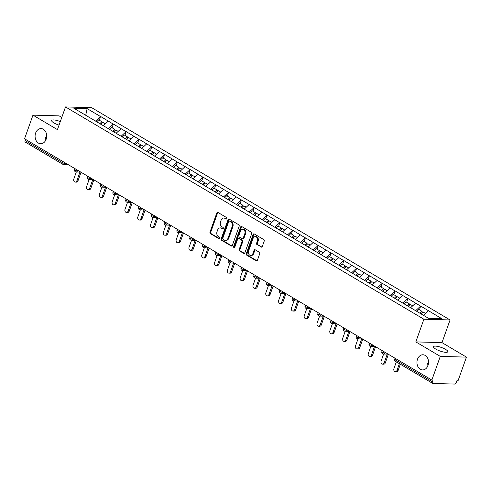 <?xml version="1.0" encoding="UTF-8"?>
<svg xmlns="http://www.w3.org/2000/svg" width="491" height="491" viewBox="0 0 491 491"><rect width="100%" height="100%" fill="white"/><g stroke="black" fill="none" stroke-linecap="round" stroke-linejoin="round"><path stroke-width="0.74" d="M417.497 359.24A7.58 5.8 -88.4 0 0 422.542 369.932A7.58 5.8 -88.4 0 0 428.005 365.464A7.58 5.8 -88.4 0 0 422.966 354.772A7.58 5.8 -88.4 0 0 417.497 359.24M428.551 361.885L427.182 364.414L426.949 367.507M35.634 133.055A7.58 5.8 -88.4 0 0 40.673 143.746A7.58 5.8 -88.4 0 0 46.142 139.278A7.58 5.8 -88.4 0 0 41.103 128.587A7.58 5.8 -88.4 0 0 35.634 133.055M46.682 135.7L45.319 138.229L45.086 141.322M226.836 218.605A0.816 0.62 -88.4 0 0 226.535 217.531L217.973 212.456A1.16 0.89 -88.4 0 0 216.789 213.039L209.995 232.126A1.16 0.89 -88.4 0 0 210.424 233.667L218.986 238.736A0.816 0.62 -88.4 0 0 219.514 237.251L218.403 236.594A3.719 2.848 -88.4 0 1 217.034 231.672L217.599 230.083A3.719 2.848 -88.4 0 1 220.281 227.892A3.719 2.848 -88.4 0 1 221.386 228.217L222.497 228.874A0.816 0.62 -88.4 0 0 223.024 227.388L221.914 226.732A3.719 2.848 -88.4 0 1 220.545 221.815L221.11 220.226A3.719 2.848 -88.4 0 1 223.792 218.029A3.719 2.848 -88.4 0 1 224.896 218.36L226.007 219.011A0.816 0.62 -88.4 0 0 226.836 218.605M435.762 349.083A7.58 1.909 -160.4 0 1 433.504 346.677A7.58 1.909 -160.4 0 1 438.076 346.486A7.58 1.909 -160.4 0 1 445.527 349.359A7.58 1.909 -160.4 0 1 447.786 351.765A7.58 1.909 -160.4 0 1 443.213 351.955A7.58 1.909 -160.4 0 1 435.762 349.083M59.03 125.137A7.58 1.909 -160.4 0 1 53.9 122.897A7.58 1.909 -160.4 0 1 51.635 120.491A7.58 1.909 -160.4 0 1 60.301 121.565M261.12 247.065A1.16 0.89 -88.4 0 0 262.298 246.482L264.207 241.13A1.16 0.89 -88.4 0 0 263.777 239.59L254.27 233.955A1.16 0.89 -88.4 0 0 253.086 234.538L246.292 253.626A1.16 0.89 -88.4 0 0 246.721 255.167L256.228 260.795A1.16 0.89 -88.4 0 0 257.413 260.212L259.714 253.743A1.16 0.89 -88.4 0 0 259.285 252.208L255.216 249.796A1.16 0.89 -88.4 0 0 254.031 250.379L252.89 253.589A3.112 2.381 -88.4 0 1 250.649 255.418A3.112 2.381 -88.4 0 1 248.581 251.036L253.055 238.473A3.112 2.381 -88.4 0 1 255.295 236.637A3.112 2.381 -88.4 0 1 257.364 241.026L256.621 243.119A1.16 0.89 -88.4 0 0 257.051 244.653L261.813 247.083M415.822 341.896L440.286 356.386L431.859 380.046L24.55 138.787L32.971 115.133L57.435 129.618L65.512 106.934L423.899 319.218L415.822 341.896L441.986 342.632L450.063 319.948L423.899 319.218M239.148 226.283A1.16 0.89 -88.4 0 0 238.718 224.749L229.211 219.115A1.16 0.89 -88.4 0 0 228.033 219.698L221.232 238.786A1.16 0.89 -88.4 0 0 221.662 240.32L231.169 245.954A1.16 0.89 -88.4 0 0 232.353 245.371L239.148 226.283M241.744 226.535L251.251 232.169A1.16 0.89 -88.4 0 1 251.68 233.704L244.88 252.791A1.16 0.89 -88.4 0 1 243.702 253.374L239.633 250.962A1.16 0.89 -88.4 0 1 239.203 249.428L241.959 241.689A1.16 0.89 -88.4 0 0 241.529 240.148L238.829 238.552A1.16 0.89 -88.4 0 0 237.65 239.135L234.778 247.194A0.816 0.62 -88.4 0 1 233.648 246.525L240.559 227.118A1.16 0.89 -88.4 0 1 241.744 226.535M450.063 319.948L91.676 107.67L65.512 106.934M419.498 309.858L420.597 306.132L415.65 310.693M420.824 306.139L441.734 318.653L428.459 318.278L73.846 108.235L87.122 108.609L100.459 116.508L95.518 121.068M99.366 120.234L100.459 116.508M100.686 116.514L113.261 124.094L108.321 128.654M112.169 127.82L113.261 124.094M113.495 124.1L126.07 131.68L121.13 136.24M124.972 135.406L126.07 131.68M126.297 131.686L138.873 139.266L133.933 143.826M137.781 142.991L138.873 139.266M139.106 139.272L151.682 146.852L146.735 151.412M150.584 150.577L151.682 146.852M151.909 146.858L164.485 154.432L159.544 158.992M163.393 158.157L164.485 154.432M164.712 154.438L177.294 162.018L172.347 166.578M176.195 165.743L177.294 162.018M177.521 162.024L190.097 169.604L185.156 174.164M189.004 173.329L190.097 169.604M190.324 169.61L202.9 177.19L197.959 181.75M201.807 180.915L202.9 177.19M203.133 177.196L215.709 184.776L210.768 189.336M214.61 188.501L215.709 184.776M215.936 184.782L228.511 192.355L223.571 196.922M227.419 196.087L228.511 192.355M228.745 192.368L241.32 199.941L236.374 204.501M240.222 203.667L241.32 199.941M241.547 199.947L254.123 207.527L249.183 212.087M253.031 211.253L254.123 207.527M254.35 207.533L266.932 215.113L261.985 219.673M265.834 218.839L266.932 215.113M267.159 215.119L279.735 222.699L274.794 227.259M278.636 226.425L279.735 222.699M279.962 222.705L292.538 230.285L287.597 234.845M291.445 234.011L292.538 230.285M292.771 230.291L305.347 237.865L300.4 242.431M304.248 241.597L305.347 237.865M305.574 237.871L318.15 245.451L313.209 250.011M317.057 249.176L318.15 245.451M318.383 245.457L330.959 253.037L326.012 257.597M329.86 256.762L330.959 253.037M331.186 253.043L343.761 260.623L338.821 265.183M342.669 264.348L343.761 260.623M343.988 260.629L356.57 268.209L351.624 272.769M355.472 271.934L356.57 268.209M356.797 268.215L369.373 275.795L364.432 280.355M368.275 279.52L369.373 275.795M369.6 275.801L382.176 283.375L377.235 287.935M381.084 287.1L382.176 283.375M382.409 283.381L394.985 290.96L390.038 295.521M393.886 294.686L394.985 290.96M395.212 290.967L407.788 298.546L402.847 303.107M406.695 302.272L407.788 298.546M408.021 298.553L420.597 306.132M415.589 303.168L410.562 307.802M402.78 295.582L397.753 300.222M389.977 287.996L384.95 292.636M377.174 280.41L372.141 285.05M364.365 272.824L359.338 277.464M351.562 265.238L346.529 269.878M338.753 257.658L333.727 262.298M325.95 250.072L320.924 254.712M313.141 242.486L308.115 247.126M300.339 234.901L295.312 239.54M287.536 227.315L282.503 231.955M274.727 219.735L269.7 224.369M261.924 212.149L256.891 216.789M249.115 204.563L244.088 209.203M236.312 196.977L231.286 201.617M223.503 189.391L218.477 194.031M210.7 181.805L205.674 186.445M197.898 174.225L192.865 178.859M185.089 166.639L180.062 171.279M172.286 159.053L167.253 163.693M159.477 151.467L154.45 156.107M146.674 143.881L141.647 148.521M133.865 136.295L128.838 140.935M121.062 128.716L116.036 133.356M108.259 121.13L103.227 125.77M25.507 139.352L25.078 140.549L62.265 162.57L62.688 161.379M67.979 164.51L63.357 164.381A1.78 1.356 -88.4 0 1 62.83 164.227A1.78 1.056 -59.4 0 1 62.504 164.135L25.317 142.108A1.78 1.056 -59.4 0 1 25.078 140.549M87.122 108.609L85.71 115.262M61.774 117.429L59.141 115.87L32.971 115.133M440.286 356.386L466.45 357.123L458.029 380.783L456.882 380.746L456.268 382.477A1.78 1.056 120.6 0 1 454.543 384.066L432.958 383.459A1.78 1.056 120.6 0 1 432.626 383.367A1.78 1.056 120.6 0 1 432.387 381.802L433.007 380.077L431.859 380.046M466.45 357.123L441.986 342.632M428.391 310.748L423.451 315.308M226.615 218.943L225.664 218.378A3.719 2.848 -88.4 0 0 224.559 218.053L223.792 218.029M220.281 227.892L221.048 227.91A3.719 2.848 -88.4 0 1 222.147 228.241L223.104 228.806M218.01 212.48A1.16 0.89 -88.4 0 0 217.55 213.063L210.756 232.151A1.16 0.89 -88.4 0 0 211.185 233.685L219.594 238.663M229.248 219.139A1.16 0.89 -88.4 0 0 228.794 219.722L222 238.804A1.16 0.89 -88.4 0 0 222.423 240.345L231.899 245.954M229.573 221.128A0.816 0.62 -88.4 0 0 228.745 221.533L222.779 238.288A0.816 0.62 -88.4 0 0 223.08 239.363L224.246 240.056A3.719 2.848 -88.4 0 0 225.351 240.381A3.719 2.848 -88.4 0 0 228.033 238.19L232.108 226.738A3.719 2.848 -88.4 0 0 230.739 221.815L229.573 221.128L230.334 221.146A0.816 0.62 -88.4 0 0 230.095 221.073L229.328 221.054M225.351 240.381L226.112 240.4A3.719 2.848 -88.4 0 0 228.794 238.209L228.033 238.19M230.334 221.146L231.5 221.84A3.719 2.848 -88.4 0 1 232.875 226.756L228.794 238.209M244.426 253.374L240.394 250.987L239.633 250.962M238.485 238.448L239.246 238.473A1.16 0.89 -88.4 0 1 239.596 238.571L242.29 240.173A1.16 0.89 -88.4 0 1 242.72 241.707L239.964 249.446A1.16 0.89 -88.4 0 0 240.394 250.987M241.775 226.56A1.16 0.89 -88.4 0 0 241.32 227.143L234.416 246.543A0.816 0.62 -88.4 0 0 234.575 247.513M244.819 233.655A3.112 2.381 -88.4 0 0 242.75 229.266A3.112 2.381 -88.4 0 0 240.51 231.101L238.933 235.527A1.16 0.89 -88.4 0 0 239.356 237.067L242.057 238.663A1.16 0.89 -88.4 0 0 243.241 238.08L244.819 233.655L245.58 233.679A3.112 2.381 -88.4 0 0 243.511 229.291L242.75 229.266M242.401 238.767L243.168 238.786A1.16 0.89 -88.4 0 0 244.002 238.104L243.241 238.08M245.58 233.679L244.002 238.104M255.295 236.637L256.063 236.656A3.112 2.381 -88.4 0 1 258.131 241.044L257.382 243.137A1.16 0.89 -88.4 0 0 257.812 244.678L261.844 247.065M250.649 255.418L251.41 255.443A3.112 2.381 -88.4 0 0 253.657 253.608L252.89 253.589M255.252 249.815A1.16 0.89 -88.4 0 0 254.798 250.404L253.657 253.608M254.307 233.98A1.16 0.89 -88.4 0 0 253.853 234.563L247.053 253.651A1.16 0.89 -88.4 0 0 247.482 255.185L256.959 260.795M76.842 180.817L77.983 180.848A2.191 1.676 91.6 0 1 76.406 182.143L75.258 182.106A2.191 1.676 -88.4 0 0 76.842 180.817L79.953 172.071M76.314 171.973L73.803 179.019A2.191 1.676 -88.4 0 0 75.258 182.106M99.876 123.652L101.87 121.719L98.709 119.847L96.715 121.78M100.79 124.327L102.318 122.848L101.87 121.719M100.864 124.364L102.938 122.351L105.369 123.793M77.983 180.848L81.046 172.249M89.644 188.403L90.792 188.434A2.191 1.676 91.6 0 1 89.209 189.722L88.067 189.692A2.191 1.676 -88.4 0 0 89.644 188.403L92.756 179.657M89.117 179.553L86.606 186.605A2.191 1.676 -88.4 0 0 88.067 189.692M112.684 131.238L114.679 129.305L111.518 127.433L109.524 129.366M113.599 131.907L115.121 130.434L114.679 129.305M113.666 131.95L115.741 129.937L118.178 131.379M90.792 188.434L93.849 179.835M102.453 195.989L103.595 196.019A2.191 1.676 91.6 0 1 102.011 197.308L100.87 197.278A2.191 1.676 -88.4 0 0 102.453 195.989L105.565 187.243M101.925 187.139L99.415 194.19A2.191 1.676 -88.4 0 0 100.87 197.278M125.487 138.824L127.482 136.891L124.321 135.019L122.327 136.952M126.402 139.493L127.924 138.02L127.482 136.891M126.469 139.536L128.55 137.523L130.98 138.965M103.595 196.019L106.657 187.421M115.256 203.569L116.398 203.605A2.191 1.676 91.6 0 1 114.82 204.894L113.673 204.864A2.191 1.676 -88.4 0 0 115.256 203.569L118.368 194.829M114.728 194.724L112.218 201.77A2.191 1.676 -88.4 0 0 113.673 204.864M138.296 146.41L140.285 144.477L137.124 142.605L135.135 144.538M139.211 147.079L140.733 145.6L140.285 144.477M139.278 147.122L141.353 145.109L143.783 146.545M116.398 203.605L119.46 195.007M128.059 211.155L129.207 211.191A2.191 1.676 91.6 0 1 127.623 212.48L126.482 212.45A2.191 1.676 -88.4 0 0 128.059 211.155L131.177 202.415M127.531 202.31L125.027 209.356A2.191 1.676 -88.4 0 0 126.482 212.45M151.099 153.99L153.094 152.063L149.933 150.191L147.938 152.124M152.014 154.665L153.536 153.186L153.094 152.063M152.081 154.708L154.162 152.695L156.592 154.131M129.207 211.191L132.269 202.593M140.868 218.74L142.009 218.771A2.191 1.676 91.6 0 1 140.432 220.066L139.284 220.036A2.191 1.676 -88.4 0 0 140.868 218.74L143.98 209.995M140.34 209.896L137.83 216.942A2.191 1.676 -88.4 0 0 139.284 220.036M163.902 161.576L165.897 159.643L162.736 157.777L160.741 159.704M164.816 162.251L166.345 160.772L165.897 159.643M164.89 162.288L166.965 160.275L169.395 161.717M142.009 218.771L145.072 210.173M153.671 226.326L154.818 226.357A2.191 1.676 91.6 0 1 153.235 227.652L152.093 227.615A2.191 1.676 -88.4 0 0 153.671 226.326L156.789 217.581M153.143 217.482L150.633 224.528A2.191 1.676 -88.4 0 0 152.093 227.615M176.711 169.162L178.706 167.228L175.545 165.357L173.55 167.29M177.625 169.837L179.147 168.358L178.706 167.228M177.693 169.874L179.774 167.861L182.204 169.303M154.818 226.357L157.881 217.759M166.48 233.912L167.621 233.943A2.191 1.676 91.6 0 1 166.044 235.232L164.896 235.201A2.191 1.676 -88.4 0 0 166.48 233.912L169.591 225.166M165.952 225.062L163.442 232.114A2.191 1.676 -88.4 0 0 164.896 235.201M189.514 176.748L191.508 174.814L188.348 172.942L186.353 174.876M190.428 177.417L191.956 175.944L191.508 174.814M190.502 177.46L192.576 175.447L195.007 176.889M167.621 233.943L170.684 225.344M179.283 241.498L180.43 241.529A2.191 1.676 91.6 0 1 178.847 242.818L177.705 242.787A2.191 1.676 -88.4 0 0 179.283 241.498L182.394 232.752M178.755 232.648L176.244 239.694A2.191 1.676 -88.4 0 0 177.705 242.787M202.323 184.334L204.311 182.4L201.157 180.528L199.162 182.462M203.237 185.003L204.759 183.53L204.311 182.4M203.305 185.046L205.379 183.033L207.81 184.475M180.43 241.529L183.487 232.93M192.085 249.078L193.233 249.115A2.191 1.676 91.6 0 1 191.65 250.404L190.508 250.373A2.191 1.676 -88.4 0 0 192.085 249.078L195.203 240.338M191.564 240.234L189.053 247.28A2.191 1.676 -88.4 0 0 190.508 250.373M215.126 191.92L217.12 189.986L213.959 188.114L211.965 190.048M216.04 192.589L217.562 191.109L217.12 189.986M216.108 192.632L218.188 190.618L220.619 192.055M193.233 249.115L196.296 240.516M204.894 256.664L206.036 256.695A2.191 1.676 91.6 0 1 204.459 257.99L203.311 257.959A2.191 1.676 -88.4 0 0 204.894 256.664L208.006 247.924M204.366 247.82L201.856 254.866A2.191 1.676 -88.4 0 0 203.311 257.959M227.928 199.499L229.923 197.572L226.762 195.7L224.774 197.627M228.849 200.175L230.371 198.695L229.923 197.572M228.916 200.211L230.991 198.204L233.421 199.641M206.036 256.695L209.098 248.096M217.697 264.25L218.845 264.281A2.191 1.676 91.6 0 1 217.261 265.576L216.12 265.539A2.191 1.676 -88.4 0 0 217.697 264.25L220.815 255.504M217.169 255.406L214.659 262.452A2.191 1.676 -88.4 0 0 216.12 265.539M240.737 207.085L242.732 205.152L239.571 203.28L237.576 205.213M241.652 207.761L243.174 206.281L242.732 205.152M241.719 207.797L243.8 205.784L246.23 207.227M218.845 264.281L221.907 255.682M230.506 271.836L231.648 271.867A2.191 1.676 91.6 0 1 230.07 273.162L228.923 273.125A2.191 1.676 -88.4 0 0 230.506 271.836L233.618 263.09M229.978 262.986L227.468 270.038A2.191 1.676 -88.4 0 0 228.923 273.125M253.54 214.671L255.535 212.738L252.374 210.866L250.379 212.799M254.455 215.34L255.983 213.867L255.535 212.738M254.528 215.383L256.603 213.37L259.033 214.812M231.648 271.867L234.71 263.268M243.309 279.422L244.457 279.453A2.191 1.676 91.6 0 1 242.873 280.742L241.732 280.711A2.191 1.676 -88.4 0 0 243.309 279.422L246.427 270.676M242.781 270.572L240.271 277.624A2.191 1.676 -88.4 0 0 241.732 280.711M266.349 222.257L268.344 220.324L265.183 218.452L263.188 220.385M267.264 222.926L268.786 221.453L268.344 220.324M267.331 222.969L269.406 220.956L271.842 222.398M244.457 279.453L247.519 270.854M256.118 287.008L257.259 287.039A2.191 1.676 91.6 0 1 255.682 288.327L254.534 288.297A2.191 1.676 -88.4 0 0 256.118 287.008L259.23 278.262M255.59 278.158L253.08 285.203A2.191 1.676 -88.4 0 0 254.534 288.297M279.152 229.843L281.147 227.91L277.986 226.038L275.991 227.971M280.066 230.512L281.595 229.039L281.147 227.91M280.14 230.555L282.215 228.542L284.645 229.984M257.259 287.039L260.322 278.44M268.921 294.588L270.062 294.625A2.191 1.676 91.6 0 1 268.485 295.913L267.343 295.883A2.191 1.676 -88.4 0 0 268.921 294.588L272.032 285.848M268.393 285.744L265.883 292.789A2.191 1.676 -88.4 0 0 267.343 295.883M291.961 237.429L293.949 235.496L290.795 233.624L288.8 235.557M292.875 238.098L294.397 236.619L293.949 235.496M292.943 238.141L295.017 236.128L297.448 237.564M270.062 294.625L273.125 286.026M281.724 302.174L282.871 302.204A2.191 1.676 91.6 0 1 281.288 303.499L280.146 303.469A2.191 1.676 -88.4 0 0 281.724 302.174L284.841 293.428M281.196 293.33L278.692 300.375A2.191 1.676 -88.4 0 0 280.146 303.469M304.764 245.009L306.758 243.082L303.598 241.21L301.603 243.137M305.678 245.684L307.2 244.205L306.758 243.082M305.746 245.721L307.826 243.714L310.257 245.15M282.871 302.204L285.934 293.606M294.532 309.76L295.674 309.79A2.191 1.676 91.6 0 1 294.097 311.085L292.949 311.048A2.191 1.676 -88.4 0 0 294.532 309.76L297.644 301.014M294.005 300.915L291.494 307.961A2.191 1.676 -88.4 0 0 292.949 311.048M317.567 252.595L319.561 250.662L316.4 248.79L314.412 250.723M318.487 253.27L320.009 251.791L319.561 250.662M318.555 253.307L320.629 251.294L323.06 252.736M295.674 309.79L298.737 301.192M307.335 317.346L308.483 317.376A2.191 1.676 91.6 0 1 306.9 318.665L305.758 318.634A2.191 1.676 -88.4 0 0 307.335 317.346L310.453 308.6M306.807 308.495L304.297 315.547A2.191 1.676 -88.4 0 0 305.758 318.634M330.375 260.181L332.37 258.248L329.209 256.376L327.215 258.309M331.29 260.85L332.812 259.377L332.37 258.248M331.357 260.893L333.438 258.88L335.869 260.322M308.483 317.376L311.546 308.778M320.144 324.932L321.286 324.962A2.191 1.676 91.6 0 1 319.709 326.251L318.561 326.22A2.191 1.676 -88.4 0 0 320.144 324.932L323.256 316.186M319.616 316.081L317.106 323.133A2.191 1.676 -88.4 0 0 318.561 326.22M343.178 267.767L345.173 265.834L342.012 263.962L340.017 265.895M344.093 268.436L345.621 266.963L345.173 265.834M344.166 268.479L346.241 266.466L348.671 267.908M321.286 324.962L324.348 316.364M332.947 332.511L334.095 332.548A2.191 1.676 91.6 0 1 332.511 333.837L331.37 333.806A2.191 1.676 -88.4 0 0 332.947 332.511L336.059 323.772M332.419 323.667L329.909 330.713A2.191 1.676 -88.4 0 0 331.37 333.806M355.987 275.353L357.982 273.419L354.821 271.548L352.826 273.481M356.902 276.022L358.424 274.543L357.982 273.419M356.969 276.065L359.044 274.052L361.48 275.488M334.095 332.548L337.151 323.95M345.756 340.097L346.898 340.134A2.191 1.676 91.6 0 1 345.32 341.423L344.173 341.392A2.191 1.676 -88.4 0 0 345.756 340.097L348.868 331.357M345.228 331.253L342.718 338.299A2.191 1.676 -88.4 0 0 344.173 341.392M368.79 282.933L370.785 281.005L367.624 279.134L365.629 281.061M369.705 283.608L371.233 282.129L370.785 281.005M369.778 283.651L371.853 281.638L374.283 283.074M346.898 340.134L349.96 331.529M358.559 347.683L359.7 347.714A2.191 1.676 91.6 0 1 358.123 349.009L356.982 348.978A2.191 1.676 -88.4 0 0 358.559 347.683L361.671 338.937M358.031 338.839L355.521 345.885A2.191 1.676 -88.4 0 0 356.982 348.978M381.599 290.519L383.588 288.585L380.433 286.713L378.438 288.647M382.514 291.194L384.036 289.715L383.588 288.585M382.581 291.231L384.656 289.217L387.086 290.66M359.7 347.714L362.763 339.115M371.362 355.269L372.509 355.3A2.191 1.676 91.6 0 1 370.926 356.595L369.784 356.558A2.191 1.676 -88.4 0 0 371.362 355.269L374.48 346.523M370.834 346.425L368.33 353.471A2.191 1.676 -88.4 0 0 369.784 356.558M394.402 298.105L396.397 296.171L393.236 294.299L391.241 296.233M395.316 298.78L396.838 297.3L396.397 296.171M395.384 298.816L397.465 296.803L399.895 298.246M372.509 355.3L375.572 346.701M384.171 362.855L385.312 362.886A2.191 1.676 91.6 0 1 383.735 364.175L382.587 364.144A2.191 1.676 -88.4 0 0 384.171 362.855L387.282 354.109M383.643 354.005L381.133 361.057A2.191 1.676 -88.4 0 0 382.587 364.144M407.205 305.69L409.199 303.757L406.039 301.885L404.044 303.819M408.125 306.359L409.647 304.886L409.199 303.757M408.193 306.402L410.267 304.389L412.698 305.832M385.312 362.886L388.375 354.287M396.974 370.441L398.121 370.472A2.191 1.676 91.6 0 1 396.538 371.761L395.396 371.73A2.191 1.676 -88.4 0 0 396.974 370.441L399.386 363.671M396.347 361.873L393.935 368.637A2.191 1.676 -88.4 0 0 395.396 371.73M420.014 313.276L422.008 311.343L418.848 309.471L416.853 311.404M421.008 313.866L422.45 312.472L422.008 311.343M421.082 313.909L423.076 311.975L425.507 313.418M398.121 370.472L400.337 364.242M64.873 162.674L64.64 163.331A1.78 1.356 -88.4 0 1 63.357 164.381A1.78 1.78 0 0 1 62.504 164.135A1.78 1.056 -59.4 0 1 62.265 162.57A1.78 0.448 19.6 0 0 64.64 163.331L66.058 163.374M395.629 358.583L395.206 359.78L432.387 381.802M395.028 358.227L394.678 359.216A1.78 0.448 -160.4 0 0 395.206 359.78A1.78 1.056 120.6 0 0 395.445 361.339L432.626 383.367M77.682 170.254L77.443 170.917A1.78 0.448 19.6 0 1 75.068 170.156A1.78 0.448 -160.4 0 1 74.54 169.591A1.78 1.78 0 0 0 76.166 171.967A1.78 1.356 -88.4 0 0 77.443 170.917L78.867 170.96M90.485 177.84L90.252 178.503L91.67 178.546M103.294 185.426L103.055 186.089L104.479 186.126M116.097 193.012L115.864 193.675L117.281 193.712M128.9 200.598L128.667 201.261L130.09 201.298M141.709 208.184L141.469 208.841L142.893 208.884M154.512 215.764L154.278 216.427L155.696 216.47M167.321 223.35L167.081 224.013L168.505 224.056M180.123 230.936L179.89 231.599L181.308 231.635M192.932 238.522L192.693 239.185L194.117 239.221M205.735 246.108L205.502 246.77L206.92 246.807M218.538 253.687L218.305 254.35L219.722 254.393M231.347 261.273L231.108 261.936L232.531 261.979M244.15 268.859L243.917 269.522L245.334 269.565M256.959 276.445L256.719 277.108L258.143 277.145M269.762 284.031L269.528 284.694L270.946 284.731M282.564 291.617L282.331 292.274L283.755 292.317M295.373 299.197L295.14 299.86L296.558 299.903M308.176 306.783L307.943 307.446L309.361 307.489M320.985 314.369L320.746 315.032L322.17 315.069M333.788 321.955L333.555 322.618L334.972 322.655M346.597 329.541L346.358 330.204L347.781 330.24M359.4 337.127L359.167 337.783L360.584 337.826M372.203 344.707L371.969 345.369L373.393 345.412M385.012 352.293L384.772 352.955L386.196 352.998M75.639 171.807A1.78 1.356 -88.4 0 0 76.166 171.967L80.788 172.095M87.877 177.742A1.78 0.448 -160.4 0 1 87.343 177.177A1.78 1.78 0 0 0 88.969 179.553A1.78 1.356 -88.4 0 0 90.252 178.503A1.78 0.448 19.6 0 1 87.877 177.742M88.441 179.393A1.78 1.356 -88.4 0 0 88.969 179.553L93.591 179.681M100.68 185.328A1.78 0.448 -160.4 0 1 100.152 184.763A1.78 1.78 0 0 0 101.772 187.139A1.78 1.356 -88.4 0 0 103.055 186.089A1.78 0.448 19.6 0 1 100.68 185.328M101.25 186.979A1.78 1.356 -88.4 0 0 101.772 187.139L106.4 187.267M113.489 192.914A1.78 0.448 -160.4 0 1 112.955 192.349A1.78 1.78 0 0 0 114.581 194.718A1.78 1.356 -88.4 0 0 115.864 193.675A1.78 0.448 19.6 0 1 113.489 192.914M114.053 194.565A1.78 1.356 -88.4 0 0 114.581 194.718L119.203 194.853M126.291 200.5A1.78 0.448 -160.4 0 1 125.764 199.935A1.78 1.78 0 0 0 127.384 202.304A1.78 1.356 -88.4 0 0 128.667 201.261A1.78 0.448 19.6 0 1 126.291 200.5M126.856 202.151A1.78 1.356 -88.4 0 0 127.384 202.304L132.005 202.433M139.094 208.08A1.78 0.448 -160.4 0 1 138.566 207.515A1.78 1.78 0 0 0 140.193 209.89A1.78 1.356 -88.4 0 0 141.469 208.841A1.78 0.448 19.6 0 1 139.094 208.08M139.665 209.737A1.78 1.356 -88.4 0 0 140.193 209.89L144.814 210.019M151.903 215.666A1.78 0.448 -160.4 0 1 151.369 215.101A1.78 1.78 0 0 0 152.996 217.476A1.78 1.356 -88.4 0 0 154.278 216.427A1.78 0.448 19.6 0 1 151.903 215.666M152.468 217.317A1.78 1.356 -88.4 0 0 152.996 217.476L157.617 217.605M164.706 223.252A1.78 0.448 -160.4 0 1 164.178 222.687A1.78 1.78 0 0 0 165.805 225.062A1.78 1.356 -88.4 0 0 167.081 224.013A1.78 0.448 19.6 0 1 164.706 223.252M165.277 224.903A1.78 1.356 -88.4 0 0 165.805 225.062L170.426 225.191M177.515 230.838A1.78 0.448 -160.4 0 1 176.981 230.273A1.78 1.78 0 0 0 178.607 232.648A1.78 1.356 -88.4 0 0 179.89 231.599A1.78 0.448 19.6 0 1 177.515 230.838M178.08 232.489A1.78 1.356 -88.4 0 0 178.607 232.648L183.229 232.777M190.318 238.423A1.78 0.448 -160.4 0 1 189.79 237.859A1.78 1.78 0 0 0 191.41 240.228A1.78 1.356 -88.4 0 0 192.693 239.185A1.78 0.448 19.6 0 1 190.318 238.423M190.882 240.074A1.78 1.356 -88.4 0 0 191.41 240.228L196.032 240.363M203.121 246.003A1.78 0.448 -160.4 0 1 202.593 245.445A1.78 1.78 0 0 0 204.219 247.814A1.78 1.356 -88.4 0 0 205.502 246.77A1.78 0.448 19.6 0 1 203.121 246.003M203.691 247.66A1.78 1.356 -88.4 0 0 204.219 247.814L208.841 247.943M215.93 253.589A1.78 0.448 -160.4 0 1 215.402 253.025A1.78 1.78 0 0 0 217.022 255.4A1.78 1.356 -88.4 0 0 218.305 254.35A1.78 0.448 19.6 0 1 215.93 253.589M216.494 255.246A1.78 1.356 -88.4 0 0 217.022 255.4L221.644 255.529M228.732 261.175A1.78 0.448 -160.4 0 1 228.205 260.611A1.78 1.78 0 0 0 229.831 262.986A1.78 1.356 -88.4 0 0 231.108 261.936A1.78 0.448 19.6 0 1 228.732 261.175M229.303 262.826A1.78 1.356 -88.4 0 0 229.831 262.986L234.453 263.115M241.541 268.761A1.78 0.448 -160.4 0 1 241.007 268.196A1.78 1.78 0 0 0 242.634 270.572A1.78 1.356 -88.4 0 0 243.917 269.522A1.78 0.448 19.6 0 1 241.541 268.761M242.106 270.412A1.78 1.356 -88.4 0 0 242.634 270.572L247.255 270.701M254.344 276.347A1.78 0.448 -160.4 0 1 253.816 275.782A1.78 1.78 0 0 0 255.437 278.151A1.78 1.356 -88.4 0 0 256.719 277.108A1.78 0.448 19.6 0 1 254.344 276.347M254.915 277.998A1.78 1.356 -88.4 0 0 255.437 278.151L260.064 278.287M267.153 283.933A1.78 0.448 -160.4 0 1 266.619 283.368A1.78 1.78 0 0 0 268.246 285.737A1.78 1.356 -88.4 0 0 269.528 284.694A1.78 0.448 19.6 0 1 267.153 283.933M267.718 285.584A1.78 1.356 -88.4 0 0 268.246 285.737L272.867 285.866M279.956 291.513A1.78 0.448 -160.4 0 1 279.428 290.954A1.78 1.78 0 0 0 281.048 293.323A1.78 1.356 -88.4 0 0 282.331 292.274A1.78 0.448 19.6 0 1 279.956 291.513M280.521 293.17A1.78 1.356 -88.4 0 0 281.048 293.323L285.67 293.452M292.759 299.099A1.78 0.448 -160.4 0 1 292.231 298.534A1.78 1.78 0 0 0 293.857 300.909A1.78 1.356 -88.4 0 0 295.14 299.86A1.78 0.448 19.6 0 1 292.759 299.099M293.33 300.75A1.78 1.356 -88.4 0 0 293.857 300.909L298.479 301.038M305.568 306.685A1.78 0.448 -160.4 0 1 305.04 306.12A1.78 1.78 0 0 0 306.66 308.495A1.78 1.356 -88.4 0 0 307.943 307.446A1.78 0.448 19.6 0 1 305.568 306.685M306.132 308.336A1.78 1.356 -88.4 0 0 306.66 308.495L311.282 308.624M318.371 314.271A1.78 0.448 -160.4 0 1 317.843 313.706A1.78 1.78 0 0 0 319.469 316.081A1.78 1.356 -88.4 0 0 320.746 315.032A1.78 0.448 19.6 0 1 318.371 314.271M318.941 315.922A1.78 1.356 -88.4 0 0 319.469 316.081L324.091 316.21M331.18 321.857A1.78 0.448 -160.4 0 1 330.646 321.292A1.78 1.78 0 0 0 332.272 323.661A1.78 1.356 -88.4 0 0 333.555 322.618A1.78 0.448 19.6 0 1 331.18 321.857M331.744 323.508A1.78 1.356 -88.4 0 0 332.272 323.661L336.894 323.796M343.982 329.443A1.78 0.448 -160.4 0 1 343.454 328.878A1.78 1.78 0 0 0 345.075 331.247A1.78 1.356 -88.4 0 0 346.358 330.204A1.78 0.448 19.6 0 1 343.982 329.443M344.553 331.094A1.78 1.356 -88.4 0 0 345.075 331.247L349.702 331.376M356.791 337.022A1.78 0.448 -160.4 0 1 356.257 336.458A1.78 1.78 0 0 0 357.884 338.833A1.78 1.356 -88.4 0 0 359.167 337.783A1.78 0.448 19.6 0 1 356.791 337.022M357.356 338.68A1.78 1.356 -88.4 0 0 357.884 338.833L362.505 338.962M369.594 344.608A1.78 0.448 -160.4 0 1 369.066 344.044A1.78 1.78 0 0 0 370.687 346.419A1.78 1.356 -88.4 0 0 371.969 345.369A1.78 0.448 19.6 0 1 369.594 344.608M370.159 346.259A1.78 1.356 -88.4 0 0 370.687 346.419L375.308 346.548M382.397 352.194A1.78 0.448 -160.4 0 1 381.869 351.63A1.78 1.78 0 0 0 383.496 354.005A1.78 1.356 -88.4 0 0 384.772 352.955A1.78 0.448 19.6 0 1 382.397 352.194M382.968 353.845A1.78 1.356 -88.4 0 0 383.496 354.005L388.117 354.134M225.664 218.378L224.896 218.36M222.982 228.886L222.497 228.874M222.147 228.241L221.386 228.217M219.471 238.749L218.986 238.736M211.185 233.685L210.424 233.667M210.756 232.151L209.995 232.126M217.55 213.063L216.789 213.039M226.492 219.029L226.007 219.011M231.862 245.973L231.169 245.954M222.423 240.345L221.662 240.32M222 238.804L221.232 238.786M228.794 219.722L228.033 219.698M232.875 226.756L232.108 226.738M231.5 221.84L230.739 221.815M244.395 253.393L243.702 253.374M239.964 249.446L239.203 249.428M242.72 241.707L241.959 241.689M242.29 240.173L241.529 240.148M239.596 238.571L238.829 238.552M234.416 246.543L233.648 246.525M241.32 227.143L240.559 227.118M257.812 244.678L257.051 244.653M257.382 243.137L256.621 243.119M258.131 241.044L257.364 241.026M254.798 250.404L254.031 250.379M256.922 260.813L256.228 260.795M247.482 255.185L246.721 255.167M247.053 253.651L246.292 253.626M253.853 234.563L253.086 234.538M74.89 168.603L74.54 169.591M87.699 176.189L87.343 177.177M100.502 183.775L100.152 184.763M113.311 191.361L112.955 192.349M126.113 198.947L125.764 199.935M138.916 206.527L138.566 207.515M151.725 214.113L151.369 215.101M164.528 221.699L164.178 222.687M177.337 229.285L176.981 230.273M190.14 236.871L189.79 237.859M202.949 244.45L202.593 245.445M215.752 252.036L215.402 253.025M228.554 259.622L228.205 260.611M241.363 267.208L241.007 268.196M254.166 274.794L253.816 275.782M266.975 282.38L266.619 283.368M279.778 289.96L279.428 290.954M292.581 297.546L292.231 298.534M305.39 305.132L305.04 306.12M318.193 312.718L317.843 313.706M331.002 320.304L330.646 321.292M343.804 327.89L343.454 328.878M356.613 335.47L356.257 336.458M369.416 343.056L369.066 344.044M382.219 350.642L381.869 351.63M394.678 359.216A1.78 1.78 0 0 0 395.445 361.339"/></g></svg>

